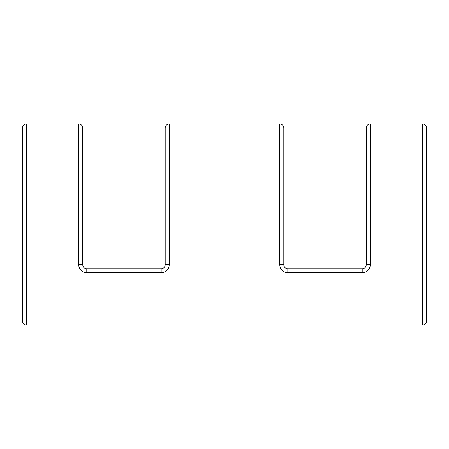 <?xml version="1.0" encoding="UTF-8"?>
<svg xmlns="http://www.w3.org/2000/svg" width="449" height="449" viewBox="0 0 449 449"><rect width="100%" height="100%" fill="white"/><g stroke="black" fill="none" stroke-linecap="round" stroke-linejoin="round"><path stroke-width="0.34" stroke-dasharray="2.25 1.68" d="M287.831 272.751L362.214 272.751A8.043 8.043 0 0 0 370.257 264.708L370.257 127.999L422.531 127.999L422.531 321.001L26.469 321.001L26.469 127.999L78.743 127.999L78.743 264.708L82.762 264.708A4.019 4.019 0 0 0 86.786 268.732L86.786 272.751L161.169 272.751L161.169 268.732A4.019 4.019 0 0 0 165.193 264.708A4.019 4.019 0 0 1 161.169 268.732L86.786 268.732A4.019 4.019 0 0 1 82.762 264.708L82.762 127.999A4.019 4.019 0 0 0 78.743 123.98L26.469 123.98A4.019 4.019 0 0 0 22.45 127.999L22.45 321.001A4.019 4.019 0 0 0 26.469 325.02L422.531 325.02A4.019 4.019 0 0 0 426.55 321.001L426.55 127.999A4.019 4.019 0 0 0 422.531 123.98L370.257 123.98A4.019 4.019 0 0 0 366.238 127.999L366.238 264.708A4.019 4.019 0 0 1 362.214 268.732L287.831 268.732A4.019 4.019 0 0 1 283.807 264.708L283.807 127.999A4.019 4.019 0 0 0 279.789 123.98L169.211 123.98A4.019 4.019 0 0 0 165.193 127.999L165.193 264.708L169.211 264.708L169.211 127.999L279.789 127.999L279.789 264.708L283.807 264.708A4.019 4.019 0 0 0 287.831 268.732L287.831 272.751A8.043 8.043 0 0 1 279.789 264.708M165.193 127.999A4.019 4.019 0 0 1 169.211 123.98L169.211 127.999L165.193 127.999M279.789 123.98A4.019 4.019 0 0 1 283.807 127.999L279.789 127.999L279.789 123.98M362.214 272.751L362.214 268.732A4.019 4.019 0 0 0 366.238 264.708L370.257 264.708M82.762 127.999L78.743 127.999L78.743 123.98A4.019 4.019 0 0 1 82.762 127.999M366.238 127.999A4.019 4.019 0 0 1 370.257 123.98L370.257 127.999L366.238 127.999M26.469 123.98L26.469 127.999L22.45 127.999A4.019 4.019 0 0 1 26.469 123.98M422.531 123.98A4.019 4.019 0 0 1 426.55 127.999L422.531 127.999L422.531 123.98M22.45 321.001L26.469 321.001L26.469 325.02A4.019 4.019 0 0 1 22.45 321.001M422.531 325.02L422.531 321.001L426.55 321.001"/><path stroke-width="0.67" d="M287.831 272.751L287.831 268.732A4.019 4.019 0 0 1 283.807 264.708A4.019 4.019 0 0 0 287.831 268.732L362.214 268.732A4.019 4.019 0 0 0 366.238 264.708L366.238 127.999A4.019 4.019 0 0 1 370.257 123.98L422.531 123.98A4.019 4.019 0 0 1 426.55 127.999L426.55 321.001A4.019 4.019 0 0 1 422.531 325.02L26.469 325.02A4.019 4.019 0 0 1 22.45 321.001L22.45 127.999A4.019 4.019 0 0 1 26.469 123.98L78.743 123.98A4.019 4.019 0 0 1 82.762 127.999L82.762 264.708A4.019 4.019 0 0 0 86.786 268.732L161.169 268.732A4.019 4.019 0 0 0 165.193 264.708L165.193 127.999A4.019 4.019 0 0 1 169.211 123.98L279.789 123.98L279.789 127.999L169.211 127.999L169.211 264.708A8.043 8.043 0 0 1 161.169 272.751A8.043 8.043 0 0 0 169.211 264.708L165.193 264.708A4.019 4.019 0 0 1 161.169 268.732L161.169 272.751L86.786 272.751A8.043 8.043 0 0 1 78.743 264.708A8.043 8.043 0 0 0 86.786 272.751L86.786 268.732A4.019 4.019 0 0 1 82.762 264.708L78.743 264.708L78.743 127.999L26.469 127.999L26.469 321.001L422.531 321.001L422.531 127.999L370.257 127.999L370.257 264.708A8.043 8.043 0 0 1 362.214 272.751L287.831 272.751A8.043 8.043 0 0 1 279.789 264.708L279.789 127.999L283.807 127.999L283.807 264.708L279.789 264.708M283.807 127.999A4.019 4.019 0 0 0 279.789 123.98A4.019 4.019 0 0 1 283.807 127.999M169.211 123.98A4.019 4.019 0 0 0 165.193 127.999L169.211 127.999L169.211 123.98M78.743 127.999L82.762 127.999A4.019 4.019 0 0 0 78.743 123.98L78.743 127.999M370.257 264.708L366.238 264.708A4.019 4.019 0 0 1 362.214 268.732L362.214 272.751M26.469 127.999L26.469 123.98A4.019 4.019 0 0 0 22.45 127.999L26.469 127.999M366.238 127.999L370.257 127.999L370.257 123.98A4.019 4.019 0 0 0 366.238 127.999M26.469 321.001L22.45 321.001A4.019 4.019 0 0 0 26.469 325.02L26.469 321.001M422.531 123.98L422.531 127.999L426.55 127.999A4.019 4.019 0 0 0 422.531 123.98M426.55 321.001L422.531 321.001L422.531 325.02"/></g></svg>
